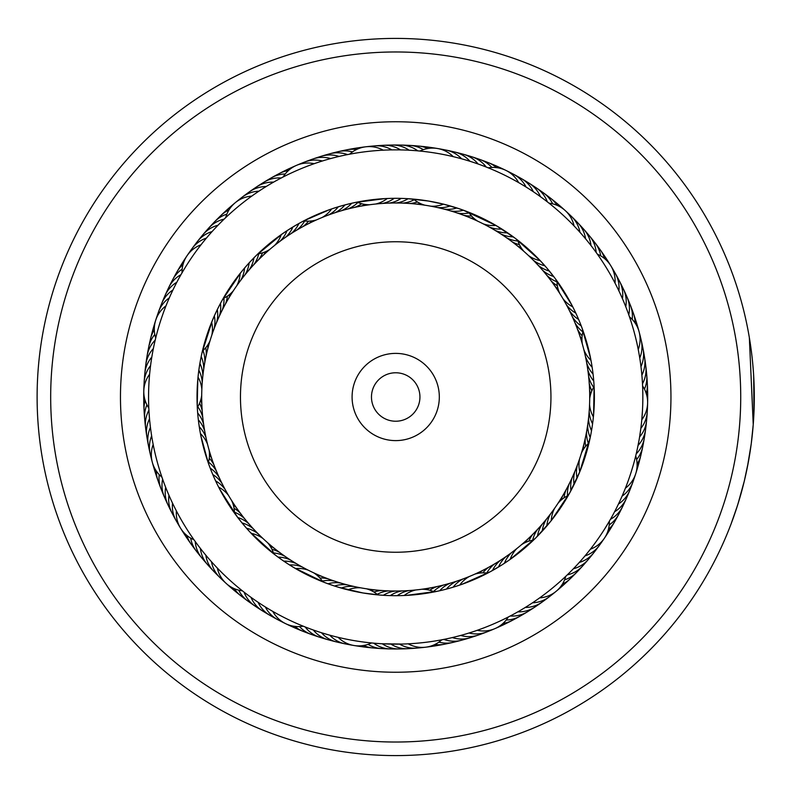 <?xml version="1.0" encoding="UTF-8"?>
<svg xmlns="http://www.w3.org/2000/svg" width="794" height="794" viewBox="0 0 794 794"><rect width="100%" height="100%" fill="white"/><g stroke="black" fill="none" stroke-linecap="round" stroke-linejoin="round"><path stroke-width="1.19" d="M201.696 397A194.014 194.014 0 0 1 395.71 202.986A194.014 194.014 0 0 1 589.714 397A194.014 194.014 0 0 1 395.71 591.014A194.014 194.014 0 0 1 201.696 397A194.014 194.014 0 0 1 395.71 202.986A194.014 194.014 0 0 1 589.714 397M352.089 397A43.61 43.61 0 0 0 395.71 440.61A43.61 43.61 0 0 0 439.32 397A43.61 43.61 0 0 0 395.71 353.39A43.61 43.61 0 0 0 352.089 397M371.473 397A24.227 24.227 0 0 0 395.71 421.227A24.227 24.227 0 0 0 419.937 397A24.227 24.227 0 0 0 395.71 372.773A24.227 24.227 0 0 0 371.473 397M431.589 53.843A345.023 345.023 0 0 0 52.553 361.121A345.023 345.023 0 0 0 359.821 740.157A345.023 345.023 0 0 0 738.857 432.879A345.023 345.023 0 0 0 431.589 53.843M358.412 753.645A358.59 358.59 0 0 1 39.055 359.702A358.59 358.59 0 0 1 432.998 40.355A358.59 358.59 0 0 1 752.355 434.298A358.59 358.59 0 0 1 358.412 753.645M424.333 123.249A275.25 275.25 0 0 1 669.461 425.624A275.25 275.25 0 0 1 367.076 670.751A275.25 275.25 0 0 1 121.958 368.376A275.25 275.25 0 0 1 424.333 123.249M369.498 647.616A251.986 251.986 0 0 0 646.326 423.202A251.986 251.986 0 0 0 421.912 146.384A251.986 251.986 0 0 0 145.084 370.798A251.986 251.986 0 0 0 369.498 647.616M748.176 462.971L744.315 481.025L737.854 504.339M749.347 337.629L753.238 424.552L751.233 443.836L747.333 467.358M743.68 483.606L739.671 498.364M739.601 498.602L739.006 500.617M737.398 505.778L731.046 524.03M736.078 509.847L739.76 498.086M740.653 494.98L744.097 481.928M744.236 481.353L748.484 461.334M753.923 413.356L753.705 376.316M753.446 372.287L752.702 363.235M752.464 360.794L752.107 357.439M752.047 356.824L752.196 358.203M753.923 380.465L754.121 385.805M754.171 387.293L754.28 393.02M754.29 393.953L754.3 397.437M754.29 398.955L754.211 405.198M752.454 360.675L753.169 368.485M753.03 427.103L752.841 429.316M735.552 511.435L731.234 523.544M536.218 193.696L533.33 191.731A29.07 29.07 161.2 0 0 517.4 176.685M463.428 210.221A29.07 29.07 0 0 1 450.575 210.916A29.07 29.07 -49.5 0 0 463.428 210.221L495.903 225.436L515.286 238.339L540.168 260.601L546.897 268.104L555.135 278.436L571.799 305.005M524.189 185.885L526.075 187.047A29.07 29.07 -20.8 0 0 509.619 172.566M516.735 181.518L518.651 182.61A29.07 29.07 0 0 0 505.818 170.343M487.695 167.623L490.136 168.616M582.31 343.911A29.07 29.07 0 0 1 583.124 331.068L581.218 325.877A29.07 29.07 15.9 0 1 572.276 316.617A29.07 29.07 0 0 0 581.218 325.877M621.563 296.668L622.466 298.723A29.07 29.07 -166.1 0 0 617.186 277.453M579.809 322.304L578.618 319.436A29.07 29.07 13.9 0 1 569.358 310.494M620.352 293.988L618.893 290.852A29.07 29.07 11.9 0 0 615.33 273.464M577.089 315.913L575.799 313.084A29.07 29.07 -168.1 0 1 566.231 304.479M614 281.136L615.042 283.111A29.07 29.07 0 0 0 597.435 254.229M597.088 253.743L598.607 255.896M574.141 309.62L572.752 306.841A29.07 29.07 0 0 1 562.896 298.574M553.656 276.481A29.07 29.07 0 0 1 542.471 270.119A29.07 29.07 -16.8 0 0 553.656 276.481L555.135 278.436M635.23 457.88L636.212 453.86A29.07 29.07 50.7 0 0 644.708 433.663M579.58 458.882A29.07 29.07 0 0 0 579.789 471.745L590.22 437.464A29.07 29.07 48.7 0 1 587.709 424.84A29.07 29.07 0 0 0 590.22 437.464M647.179 407.391A29.07 29.07 44.7 0 1 640.847 428.363L639.597 436.918A29.07 29.07 -133.3 0 0 646.663 416.175M590.974 433.673L591.52 430.636A29.07 29.07 46.7 0 1 588.562 418.11M592.135 426.825L592.572 423.768A29.07 29.07 -135.3 0 1 589.188 411.352M642.475 410.478L641.79 419.778A29.07 29.07 0 0 0 642.594 385.963L642.703 388.633M593.058 419.937L593.386 416.87A29.07 29.07 0 0 1 589.565 404.583M589.704 398.648A29.07 29.07 0 0 1 594.111 386.559L593.584 414.786M577.01 564.951L579.302 562.44A29.07 29.07 -100.6 0 0 596.463 548.803M579.789 471.745L569.804 492.727L551.264 520.596L535.791 537.885L510.155 559.403L501.838 564.961L490.434 571.64L461.78 584.374M586.448 554.152L584.97 555.919A29.07 29.07 77.4 0 0 599.321 545.458M591.828 547.384L590.418 549.2A29.07 29.07 0 0 0 609.375 521.192M609.713 520.616L604.581 529.092M421.693 589.257A29.07 29.07 0 0 1 434.288 591.897L439.707 590.746A29.07 29.07 114.1 0 1 450.138 583.213A29.07 29.07 0 0 0 439.707 590.746M457.453 636.302L460.719 635.438A29.07 29.07 -67.9 0 0 482.514 633.245M443.518 589.843L446.446 589.088A29.07 29.07 112.1 0 1 456.619 581.198M471.229 632.312L469.006 633.016A29.07 29.07 110.1 0 0 486.732 631.964M450.228 588.056L453.136 587.203A29.07 29.07 -69.9 0 1 463.021 578.955M479.417 629.533L477.214 630.307A29.07 29.07 0 0 0 508.309 616.998L512.279 614.923M508.934 616.68L506.582 617.871M456.878 586.032L459.746 585.079A29.07 29.07 0 0 1 469.343 576.494M474.792 574.151A29.07 29.07 0 0 1 487.625 573.139L490.434 571.64M285.632 623.667A29.07 29.07 0 0 0 303.199 626.178L305.184 626.962A29.07 29.07 148.9 0 0 323.982 638.247M311.685 629.414L313.293 629.989A29.07 29.07 0 0 0 332.458 640.609A29.07 29.07 -33.1 0 1 313.293 629.989M326.562 634.267L327.217 634.456M338.8 587.361L334.681 586.081M366.461 588.791A29.07 29.07 0 0 1 377.805 594.875L383.353 595.292A29.07 29.07 114.1 0 1 395.481 591.004A29.07 29.07 0 0 0 383.353 595.292M394.866 648.688A29.07 29.07 116.1 0 1 378.47 646.068A29.07 29.07 -63.9 0 1 373.666 643.15L369.686 642.763M336.507 636.947L338.145 637.344A29.07 29.07 0 0 0 353.906 645.492M346.283 589.436L347.901 589.843A29.07 29.07 0 0 1 360.615 587.808M204.753 553.884L205.825 555.185A29.07 29.07 -2.4 0 0 216.871 574.102M210.35 560.465L211.472 561.725A29.07 29.07 175.6 0 0 219.789 577.407M216.176 566.847L217.338 568.067A29.07 29.07 0 0 0 242.369 590.815M243.937 592.046L240.9 589.644M197.547 411.352L197.666 412.979A29.07 29.07 -147.7 0 1 203.641 424.383A29.07 29.07 0 0 0 197.666 412.979M150.761 429.822L150.443 427.41A29.07 29.07 30.3 0 0 149.51 449.305M198.163 418.269L198.351 419.887A29.07 29.07 -149.7 0 1 204.713 431.082M152.051 438.367L151.654 435.966A29.07 29.07 -151.7 0 0 151.495 457.88M199.036 425.157L199.274 426.775A29.07 29.07 28.3 0 1 206.023 437.732M152.855 442.853L153.173 444.481A29.07 29.07 0 0 0 161.926 477.154L163.445 481.462M162.591 479.06L161.331 475.398M200.138 432.015L200.435 433.623A29.07 29.07 0 0 1 207.562 444.342M209.1 450.069A29.07 29.07 0 0 1 208.276 462.922L200.852 435.807M177.568 280.828L176.814 282.267A29.07 29.07 0 0 0 163.574 299.725A29.07 29.07 65 0 1 176.814 282.267M173.638 288.54L172.933 289.989A29.07 29.07 63 0 0 160.319 307.903M169.985 296.37L169.33 297.839A29.07 29.07 -119 0 0 157.341 316.181M166.601 304.32L166.006 305.819A29.07 29.07 0 0 0 155.703 338.036L155.197 340.15A29.07 29.07 34.3 0 0 151.624 344.497A29.07 29.07 -145.7 0 0 146.701 360.357M267.518 185.707L266.159 186.54A29.07 29.07 95.8 0 0 245.852 194.788M260.204 190.322L258.874 191.195A29.07 29.07 -86.2 0 0 238.875 200.148M253.058 195.185L251.767 196.108A29.07 29.07 0 0 0 235.282 202.678M224.176 219.084L226.985 216.415M421.624 151.227L417.763 150.85A29.07 29.07 -47.5 0 0 396.563 145.312M430.785 206.192A29.07 29.07 0 0 0 443.499 204.157L428.413 201.031A198.679 198.679 0 0 0 199.741 364.287A198.679 198.679 0 0 0 362.997 592.969A198.679 198.679 0 0 0 591.679 429.713A198.679 198.679 0 0 0 428.413 201.031L408.076 198.708A29.07 29.07 -49.5 0 1 395.938 202.996A29.07 29.07 0 0 0 408.076 198.708M403.689 149.987L400.504 149.907A29.07 29.07 128.5 0 0 378.966 145.868M397.069 198.321L401.139 198.391A29.07 29.07 -51.5 0 1 389.159 203.105M389.348 149.947L391.869 149.887A29.07 29.07 -53.5 0 0 370.203 146.612M584.156 237.118L585.575 238.805A29.07 29.07 -18.8 0 0 584.245 233.347A29.07 29.07 161.2 0 0 577.814 222.836M578.459 230.627L579.938 232.265A29.07 29.07 159.2 0 0 578.409 226.856A29.07 29.07 -20.8 0 0 568.226 213.745M548.585 202.817L550.649 204.455M572.524 224.335L574.062 225.923A29.07 29.07 0 0 0 565.199 210.539M642.366 381.547L642.554 384.911M639.388 355.811L639.756 358.015A29.07 29.07 -168.1 0 0 641.393 352.645A29.07 29.07 11.9 0 0 639.914 336.1M629.285 316.26L630.138 318.761M637.8 347.315L638.237 349.509A29.07 29.07 0 0 0 639.101 331.773M582.071 328.15L590.587 358.332M570.946 490.613A29.07 29.07 0 0 1 572.087 477.799A29.07 29.07 48.7 0 0 570.946 490.613L568.266 495.476A29.07 29.07 0 0 0 558.023 503.277M615.648 509.708L614.606 511.723A29.07 29.07 48.7 0 0 619.141 508.398A29.07 29.07 0 0 0 626.377 498.434A29.07 29.07 -131.3 0 1 619.141 508.398M619.221 502.443L618.486 504.001A29.07 29.07 46.7 0 0 622.893 500.518A29.07 29.07 -133.3 0 0 631.101 486.087M622.774 494.573L622.089 496.141A29.07 29.07 -135.3 0 0 626.377 492.518A29.07 29.07 44.7 0 0 634.069 477.799M633.334 464.897L631.121 472.212M626.039 486.573L625.414 488.171A29.07 29.07 0 0 0 635.716 455.945M519.822 610.705L517.837 611.856A29.07 29.07 81.4 0 0 523.444 611.509A29.07 29.07 0 0 0 534.918 607.043A29.07 29.07 -98.6 0 1 523.444 611.509M566.221 575.888L564.306 577.695M541.528 596.542L539.662 597.882A29.07 29.07 0 0 0 556.147 591.312M401.893 644.063L382.281 643.775A29.07 29.07 114.1 0 0 387.194 646.514A29.07 29.07 0 0 0 399.263 648.956A29.07 29.07 -65.9 0 1 387.194 646.514M442.476 639.676L439.876 640.163M410.528 643.696L408.195 643.825A29.07 29.07 0 0 0 441.782 639.805L446.178 638.932M437.405 591.252L406.329 595.401M278.108 557.14A29.07 29.07 0 0 1 290.634 560.088A29.07 29.07 146.9 0 0 278.108 557.14L273.672 553.785A29.07 29.07 0 0 0 267.419 542.54M249.614 596.334L251.003 597.346A29.07 29.07 146.9 0 0 253.643 602.299A29.07 29.07 0 0 0 262.477 610.884A29.07 29.07 -33.1 0 1 253.643 602.299M296.4 563.661A29.07 29.07 144.9 0 0 283.776 561.15L276.759 556.137M256.67 601.316L258.09 602.279A29.07 29.07 144.9 0 0 260.908 607.142A29.07 29.07 -35.1 0 0 274.029 617.325M302.286 567.035A29.07 29.07 -37.1 0 0 289.582 564.961L282.396 560.207M263.896 606.06L265.355 606.963A29.07 29.07 -37.1 0 0 268.332 611.727A29.07 29.07 142.9 0 0 281.801 621.444M308.29 570.201A29.07 29.07 0 0 0 295.517 568.573L288.172 564.068M305.025 626.903L301.432 625.454M271.29 610.536L272.779 611.4A29.07 29.07 0 0 0 285.612 623.657M324.557 582.508L294.078 567.72M165.043 485.739L165.658 487.308A29.07 29.07 179.6 0 0 165.202 492.905A29.07 29.07 0 0 0 167.991 504.905A29.07 29.07 -0.4 0 1 165.202 492.905M168.288 493.749L168.953 495.297A29.07 29.07 177.6 0 0 168.695 500.905A29.07 29.07 -2.4 0 0 174.233 516.566M171.812 501.639L172.526 503.158A29.07 29.07 -4.4 0 0 172.467 508.775A29.07 29.07 175.6 0 0 178.541 524.229M195.145 541.399L192.902 538.243M177.489 513.023L176.377 510.899A29.07 29.07 0 0 0 193.984 539.781L196.644 543.463M237.743 517.509A29.07 29.07 0 0 1 248.929 523.871A29.07 29.07 179.6 0 0 237.743 517.509L219.67 489.124M199.066 368.624L200.416 360.466M148.915 410.071L148.776 407.173M197.21 405.545L197.815 379.353M253.931 257.802A29.07 29.07 0 0 1 249.227 269.781A29.07 29.07 -115 0 0 253.931 257.802L257.881 253.891A29.07 29.07 0 0 0 269.91 249.306M219.124 224.087L217.993 225.258A29.07 29.07 -115 0 0 212.713 227.163A29.07 29.07 0 0 0 202.956 234.687A29.07 29.07 65 0 1 212.713 227.163M244.87 274.982A29.07 29.07 -117 0 0 249.157 262.844L255.063 256.67M213.189 230.369L212.097 231.57A29.07 29.07 -117 0 0 206.887 233.664A29.07 29.07 63 0 0 194.947 245.207M240.701 280.332A29.07 29.07 61 0 0 244.552 268.054L250.239 261.673M207.472 236.85L206.43 238.091A29.07 29.07 61 0 0 201.289 240.364A29.07 29.07 -119 0 0 189.756 252.313M236.711 285.82A29.07 29.07 0 0 0 240.135 273.414L245.594 266.844M181.002 274.605L182.948 271.26M201.994 243.53L200.991 244.81A29.07 29.07 0 0 0 187.027 255.767M222.181 300.241L241.138 272.173M340.606 156.081L339.058 156.438A29.07 29.07 -82.2 0 0 333.579 155.187A29.07 29.07 0 0 0 321.312 156.249A29.07 29.07 97.8 0 1 333.579 155.187M346.482 204.515L353.241 202.907M332.22 158.155L330.681 158.572A29.07 29.07 -84.2 0 0 325.163 157.51A29.07 29.07 95.8 0 0 308.876 160.765M339.782 206.351L347.762 204.187M323.912 160.517L322.384 160.983A29.07 29.07 93.8 0 0 316.836 160.12A29.07 29.07 -86.2 0 0 300.678 163.941M333.152 208.425L340.239 206.222M281.235 177.975L284.679 176.208M315.684 163.177L314.176 163.693A29.07 29.07 0 0 0 283.091 177.012M316.608 219.849A29.07 29.07 0 0 1 303.774 220.871L329.5 209.676M484.37 166.313L487.367 167.484M476.251 163.356L478.107 164.001A29.07 29.07 -49.5 0 0 474.177 159.991A29.07 29.07 0 0 0 463.279 154.244A29.07 29.07 130.5 0 1 474.177 159.991M444.035 209.11A29.07 29.07 -51.5 0 0 456.858 207.968L465.75 211.075M443.499 204.157L459.587 208.872M384.782 150.106L383.224 150.175A29.07 29.07 0 0 0 349.638 154.195M347.564 154.592L351.365 153.867M390.122 198.401L387.244 198.5A29.07 29.07 0 0 1 375.622 204.038M369.726 204.733A29.07 29.07 0 0 1 357.131 202.103L351.692 203.254A29.07 29.07 -82.2 0 1 341.261 210.787A29.07 29.07 0 0 0 351.692 203.254M347.365 584.89A29.07 29.07 144.9 0 0 334.542 586.032L326.403 583.203M253.455 528.923A29.07 29.07 177.6 0 0 242.051 522.958L236.751 516.189M263.022 538.54A29.07 29.07 0 0 0 251.232 533.389L245.465 527.008M216.613 322.414A29.07 29.07 -117 0 0 217.298 309.561L221.228 301.968M211.829 335.108A29.07 29.07 0 0 0 211.631 322.235L215.015 314.394M285.364 237.426A29.07 29.07 -84.2 0 0 292.897 226.985L300.281 222.737M274.486 245.525A29.07 29.07 0 0 0 281.265 234.587L288.341 229.833M212.157 473.045L212.802 474.574A29.07 29.07 177.6 0 1 222.052 483.516M217.923 485.69L218.668 487.169A29.07 29.07 0 0 1 228.523 495.436M200.177 361.766L199.89 363.374A29.07 29.07 -149.7 0 1 202.847 375.899M198.192 375.512L198.024 377.14A29.07 29.07 0 0 1 201.845 389.427M201.706 395.362A29.07 29.07 0 0 1 197.299 407.461L197.408 409.376M355.166 202.5L384.951 198.609M199.254 367.314L199.135 368.158M201.527 354.948L201.19 356.546A29.07 29.07 -147.7 0 1 203.701 369.17A29.07 29.07 0 0 0 201.19 356.546M214.926 479.417L215.621 480.926A29.07 29.07 -4.4 0 1 225.188 489.541M209.606 466.584L210.202 468.132A29.07 29.07 179.6 0 1 219.134 477.393A29.07 29.07 0 0 0 210.202 468.132M256.462 255.281L282.555 233.684M279.855 241.376A29.07 29.07 93.8 0 0 287.021 230.687L294.246 226.181M201.954 353.032L212.236 320.766M214.112 328.716A29.07 29.07 61 0 0 214.35 315.853L218.013 308.122M220.464 303.377A29.07 29.07 0 0 1 219.323 316.191A29.07 29.07 -115 0 0 220.464 303.377L223.144 298.534A29.07 29.07 0 0 0 233.386 290.733M275.181 554.946L250.11 532.179M258.159 533.816A29.07 29.07 -4.4 0 0 246.557 528.248L241.019 521.678M327.972 583.779A29.07 29.07 0 0 1 340.825 583.084A29.07 29.07 146.9 0 0 327.972 583.779L322.801 581.823A29.07 29.07 0 0 0 313.62 572.792M379.701 595.034L362.997 592.969L338.304 587.213M538.63 195.384L543.245 198.728M639.021 440.303L637.364 448.779M568.941 573.258L565.745 576.345A29.07 29.07 0 0 1 556.167 591.292M574.995 567.095L571.025 571.184M593.118 248.314L590.994 245.545A29.07 29.07 -16.8 0 0 589.853 240.036A29.07 29.07 0 0 0 583.798 229.317A29.07 29.07 163.2 0 1 589.853 240.036M642.157 378.619L641.88 375.165A29.07 29.07 15.9 0 0 643.894 369.925A29.07 29.07 0 0 0 644.599 357.628M641.363 370.014L640.966 366.57A29.07 29.07 13.9 0 0 642.793 361.26A29.07 29.07 -166.1 0 0 641.899 344.675M522.363 609.216L525.271 607.45A29.07 29.07 79.4 0 0 530.858 606.914A29.07 29.07 -100.6 0 0 545.567 599.212M529.707 604.661L532.546 602.795A29.07 29.07 -102.6 0 0 538.114 602.06A29.07 29.07 77.4 0 0 552.545 593.843M387.551 644.003L390.926 644.093A29.07 29.07 112.1 0 0 395.918 646.663A29.07 29.07 -67.9 0 0 412.463 648.132M396.196 644.142L399.561 644.113A29.07 29.07 -69.9 0 0 404.642 646.505A29.07 29.07 110.1 0 0 421.227 647.388M355.017 640.768A247.142 247.142 0 0 0 639.468 437.692A247.142 247.142 0 0 0 436.392 153.232A247.142 247.142 0 0 0 151.942 356.308A247.142 247.142 0 0 0 355.017 640.768M464.689 159.683L461.622 158.81A29.07 29.07 126.5 0 0 457.423 155.088A29.07 29.07 -53.5 0 0 441.762 149.56M456.342 157.42L453.255 156.656A29.07 29.07 0 0 0 437.484 148.508M149.937 370.977L149.619 374.242A29.07 29.07 0 0 0 143.793 391.005M150.999 362.401L150.562 365.647A29.07 29.07 28.3 0 0 147.476 370.341A29.07 29.07 -151.7 0 0 144.23 386.628M152.359 353.866L151.813 357.102A29.07 29.07 -149.7 0 0 148.557 361.677A29.07 29.07 30.3 0 0 144.746 377.845M154.016 345.39L153.351 348.596A29.07 29.07 -147.7 0 0 149.937 353.062A29.07 29.07 0 0 0 145.808 364.654A29.07 29.07 32.3 0 1 149.937 353.062M274.982 181.36L276.401 180.566M154.85 341.618L156.14 336.289M149.391 417.168L149.262 415.56M149.064 412.622L148.875 409.257M199.383 547.116L198.401 545.825M513.321 236.87A29.07 29.07 0 0 1 500.796 233.912A29.07 29.07 -16.8 0 0 513.321 236.87L517.728 240.205A29.07 29.07 0 0 0 523.99 251.46M537.469 536.208A29.07 29.07 0 0 1 542.173 524.229A29.07 29.07 81.4 0 0 537.469 536.208L533.538 540.099A29.07 29.07 0 0 0 521.509 544.694M593.922 383.433L593.743 381.011A29.07 29.07 15.9 0 1 587.768 369.607A29.07 29.07 0 0 0 593.743 381.011M592.582 370.282L592.145 367.215A29.07 29.07 -168.1 0 1 585.386 356.258M394.211 595.679L397.238 595.679A29.07 29.07 -69.9 0 1 409.039 590.547M401.149 595.609L404.186 595.5A29.07 29.07 0 0 1 415.798 589.962M387.264 595.5L390.291 595.609A29.07 29.07 112.1 0 1 402.27 590.895M591.53 363.414L590.974 360.357A29.07 29.07 0 0 1 583.848 349.648M593.396 377.18L593.058 374.093A29.07 29.07 13.9 0 1 586.697 362.908M629.483 316.836A29.07 29.07 0 0 1 639.101 331.753M556.971 280.947A29.07 29.07 0 0 0 559.8 293.502M612.879 269.781A29.07 29.07 11.9 0 1 615.32 273.444M621.236 285.264A29.07 29.07 -164.1 0 1 625.761 306.712A29.07 29.07 0 0 0 621.236 285.264M574.985 322.84A29.07 29.07 -162 0 0 582.895 331.902M625.007 293.224A29.07 29.07 18 0 1 627.052 297.125M627.052 297.135A29.07 29.07 18 0 1 628.779 314.811M577.466 329.153A29.07 29.07 -160 0 0 582.151 335.793M628.491 301.303A29.07 29.07 20 0 1 632.193 319.367M579.729 335.544A29.07 29.07 22 0 0 581.942 339.445A29.07 29.07 0 0 1 579.729 335.544M631.696 309.501A29.07 29.07 -158 0 1 635.111 323.019A29.07 29.07 0 0 0 631.696 309.501M581.764 342.025A29.07 29.07 24 0 0 582.171 342.929M634.614 317.798A29.07 29.07 -156 0 1 637.334 326.93M644.589 357.598A29.07 29.07 0 0 0 643.577 353.32A29.07 29.07 -164.1 0 1 643.894 369.925M642.495 383.78A29.07 29.07 -162 0 0 644.688 378.609A29.07 29.07 18 0 0 644.946 362.014M588.612 376.336A29.07 29.07 -162 0 0 593.664 387.274M644.47 389.129A29.07 29.07 -160 0 0 645.185 387.333A29.07 29.07 20 0 0 646.018 370.748M589.217 383.095A29.07 29.07 -160 0 0 591.848 390.797M589.585 389.874A29.07 29.07 22 0 0 590.617 394.251A29.07 29.07 0 0 1 589.585 389.874M646.782 379.512A29.07 29.07 -158 0 1 646.247 393.457A29.07 29.07 0 0 0 646.782 379.512M589.714 396.653A29.07 29.07 24 0 0 589.853 397.655M647.249 388.306A29.07 29.07 -156 0 1 647.289 397.844M554.688 508.19A29.07 29.07 0 0 0 551.264 520.596M371.503 642.951A29.07 29.07 0 0 1 353.935 645.502M202.391 351.127A29.07 29.07 0 0 0 210.023 340.755M225.685 217.645A29.07 29.07 0 0 1 235.262 202.698M468.629 212.187A29.07 29.07 0 0 0 477.799 221.218M483.139 223.809A29.07 29.07 0 0 0 495.903 225.436M488.231 167.832A29.07 29.07 0 0 1 505.798 170.333M589.019 442.863A29.07 29.07 0 0 0 581.387 453.225M516.934 548.465A29.07 29.07 0 0 0 510.155 559.403M234.448 513.063A29.07 29.07 0 0 0 231.62 500.508M148.815 408.056A29.07 29.07 0 0 1 143.793 391.035M182.034 272.818A29.07 29.07 0 0 1 187.007 255.787M322.056 217.516A29.07 29.07 0 0 0 331.654 208.931M413.595 199.125A29.07 29.07 0 0 0 424.939 205.209M419.897 151.049A29.07 29.07 0 0 1 437.464 148.498M528.377 255.45A29.07 29.07 0 0 0 540.168 260.601M549.031 203.175A29.07 29.07 0 0 1 565.189 210.529M550.708 513.678A29.07 29.07 -102.6 0 0 546.848 525.956M601.644 541.697A29.07 29.07 77.4 0 1 599.331 545.438M490.722 630.069A29.07 29.07 110.1 0 1 486.752 631.964M353.965 586.468A29.07 29.07 -37.1 0 0 341.192 588.056M349.638 644.44A29.07 29.07 142.9 0 1 329.768 635.18M223.174 580.245A29.07 29.07 175.6 0 1 219.799 577.427M382.38 203.453A29.07 29.07 126.5 0 0 394.191 198.321M489.134 226.975A29.07 29.07 159.2 0 0 501.838 229.039M546.53 519.028A29.07 29.07 79.4 0 0 542.252 531.166M341.013 642.674A29.07 29.07 -35.1 0 1 321.491 632.729M495.029 230.339A29.07 29.07 -18.8 0 0 507.644 232.86M645.84 424.939A29.07 29.07 -131.3 0 1 638.058 445.424A29.07 29.07 0 0 0 645.84 424.939M591.024 555.731A29.07 29.07 -98.6 0 1 573.407 568.752A29.07 29.07 0 0 0 591.024 555.731M474.207 636.133A29.07 29.07 -65.9 0 1 452.342 637.562A29.07 29.07 0 0 0 474.207 636.133M210.787 567.74A29.07 29.07 -0.4 0 1 200.406 548.446A29.07 29.07 0 0 0 210.787 567.74M147.833 440.67A29.07 29.07 32.3 0 1 149.53 418.815A29.07 29.07 0 0 0 147.833 440.67M291.011 233.664A29.07 29.07 -82.2 0 0 298.901 223.501A29.07 29.07 0 0 1 291.011 233.664M253.018 189.667A29.07 29.07 97.8 0 1 273.593 182.134A29.07 29.07 0 0 0 253.018 189.667M387.76 145.441A29.07 29.07 130.5 0 1 409.138 150.225A29.07 29.07 0 0 0 387.76 145.441M525.023 181.072A29.07 29.07 163.2 0 1 540.426 196.664A29.07 29.07 0 0 0 525.023 181.072M586.617 431.539A29.07 29.07 -129.3 0 0 588.374 443.439M537.637 529.27A29.07 29.07 -96.6 0 0 532.685 540.228M585.357 562.47A29.07 29.07 83.4 0 1 567.293 574.866M443.598 585.009A29.07 29.07 -63.9 0 0 433.504 591.55M465.8 638.733A29.07 29.07 116.1 0 1 461.642 640.202M461.632 640.212A29.07 29.07 116.1 0 1 443.896 639.398M334.353 581.049A29.07 29.07 -31.1 0 0 322.324 581.099M244.582 518.661A29.07 29.07 1.6 0 0 234.438 512.199M204.931 561.179A29.07 29.07 -178.4 0 1 195.235 541.528M202.798 417.644A29.07 29.07 34.3 0 0 197.756 406.727M146.463 431.976A29.07 29.07 -145.7 0 1 145.59 427.648M145.59 427.638A29.07 29.07 -145.7 0 1 148.925 410.2M222.26 310.077A29.07 29.07 67 0 0 223.918 298.167M167.117 291.666A29.07 29.07 -113 0 1 180.963 274.684M296.787 230.101A29.07 29.07 99.8 0 0 304.628 220.98M260.353 184.803A29.07 29.07 -80.2 0 1 263.926 182.223M263.936 182.213A29.07 29.07 -80.2 0 1 281.185 177.995M402.717 203.115A29.07 29.07 132.5 0 0 414.25 199.681M506.433 237.684A29.07 29.07 165.2 0 0 517.986 241.029M532.496 185.727A29.07 29.07 -14.8 0 1 536.327 187.9M536.337 187.91A29.07 29.07 -14.8 0 1 547.344 201.845M585.297 438.189A29.07 29.07 -127.3 0 0 585.644 446.307M643.279 442.347A29.07 29.07 52.7 0 1 636.619 459.537M532.923 534.154A29.07 29.07 -94.6 0 0 528.834 541.171M579.461 568.99A29.07 29.07 85.4 0 1 564.564 579.858M436.998 586.567A29.07 29.07 -61.9 0 0 429.762 590.26M457.304 641.036A29.07 29.07 118.1 0 1 453.106 642.366M453.086 642.366A29.07 29.07 118.1 0 1 438.893 642.128M327.952 578.796A29.07 29.07 -29.1 0 0 319.873 577.992M315.585 635.597A29.07 29.07 150.9 0 1 311.337 634.446M311.317 634.436A29.07 29.07 150.9 0 1 299.517 626.565M240.423 513.301A29.07 29.07 3.6 0 0 234.051 508.259M199.314 554.401A29.07 29.07 -176.4 0 1 190.679 538.114M202.192 410.895A29.07 29.07 36.3 0 0 199.562 403.203M145.391 423.242A29.07 29.07 -143.7 0 1 146.93 404.871M225.407 304.062A29.07 29.07 69 0 0 227.352 296.172M170.938 283.746A29.07 29.07 -111 0 1 182.173 269.116M302.683 226.747A29.07 29.07 101.8 0 0 308.588 221.159M267.856 180.208A29.07 29.07 -78.2 0 1 271.508 177.747M271.528 177.737A29.07 29.07 -78.2 0 1 285.205 173.975M409.496 203.482A29.07 29.07 134.5 0 0 417.485 201.974M405.357 145.5A29.07 29.07 -45.5 0 1 409.764 145.411M409.783 145.411A29.07 29.07 -45.5 0 1 423.321 149.639M511.931 241.654A29.07 29.07 167.2 0 0 519.465 244.711M539.801 190.639A29.07 29.07 -12.8 0 1 552.674 203.84M583.739 444.789A29.07 29.07 54.7 0 0 583.491 449.265A29.07 29.07 0 0 1 583.739 444.789M641.542 450.972A29.07 29.07 -125.3 0 1 637.106 464.192A29.07 29.07 0 0 0 641.542 450.972M528.05 538.858A29.07 29.07 87.4 0 0 525.42 542.501A29.07 29.07 0 0 1 528.05 538.858M573.337 575.313A29.07 29.07 -92.6 0 1 562.46 584.037A29.07 29.07 0 0 0 573.337 575.313M430.338 587.888A29.07 29.07 120.1 0 0 426.17 589.535A29.07 29.07 0 0 1 430.338 587.888M448.729 643.041A29.07 29.07 -59.9 0 1 434.864 644.5A29.07 29.07 0 0 0 448.729 643.041M321.639 576.315A29.07 29.07 152.9 0 0 317.243 575.442A29.07 29.07 0 0 1 321.639 576.315M307.298 632.649A29.07 29.07 -27.1 0 1 294.842 626.377A29.07 29.07 0 0 0 307.298 632.649M236.453 507.803A29.07 29.07 -174.4 0 0 233.228 504.686A29.07 29.07 0 0 1 236.453 507.803M193.925 547.443A29.07 29.07 5.6 0 1 186.848 535.434A29.07 29.07 0 0 0 193.925 547.443M201.825 404.116A29.07 29.07 -141.7 0 0 200.803 399.749A29.07 29.07 0 0 1 201.825 404.116M144.627 414.468A29.07 29.07 38.3 0 1 145.153 400.543A29.07 29.07 0 0 0 144.627 414.468M228.761 298.167A29.07 29.07 -108.9 0 0 230.25 293.939A29.07 29.07 0 0 1 228.761 298.167M175.037 275.955A29.07 29.07 71.1 0 1 183.017 264.521A29.07 29.07 0 0 0 175.037 275.955M308.687 223.6A29.07 29.07 -76.2 0 0 312.231 220.851A29.07 29.07 0 0 1 308.687 223.6M275.508 175.861A29.07 29.07 103.8 0 1 288.401 170.561A29.07 29.07 0 0 0 275.508 175.861M416.255 204.078A29.07 29.07 -43.5 0 0 420.721 203.681A29.07 29.07 0 0 1 416.255 204.078M414.15 145.987A29.07 29.07 136.5 0 1 427.857 148.498A29.07 29.07 0 0 0 414.15 145.987M517.291 245.812A29.07 29.07 -10.8 0 0 521.261 247.897A29.07 29.07 0 0 1 517.291 245.812M546.927 195.8A29.07 29.07 169.2 0 1 557.11 205.328A29.07 29.07 0 0 0 546.927 195.8M581.952 451.339A29.07 29.07 56.7 0 0 581.804 452.322M639.498 459.537A29.07 29.07 -123.3 0 1 636.857 468.688M523.008 543.404A29.07 29.07 89.4 0 0 522.353 544.148M566.985 581.416A29.07 29.07 -90.6 0 1 559.82 587.689M423.649 588.989A29.07 29.07 122.1 0 0 422.686 589.257M440.094 644.738A29.07 29.07 -57.9 0 1 430.676 646.137M315.417 573.615A29.07 29.07 154.9 0 0 314.464 573.328M299.11 629.414A29.07 29.07 -25.1 0 1 290.425 625.493M232.672 502.175A29.07 29.07 -172.4 0 0 232.027 501.411M188.793 540.297A29.07 29.07 7.6 0 1 183.603 532.308M201.696 397.337A29.07 29.07 -139.7 0 0 201.567 396.345M144.171 405.684A29.07 29.07 40.3 0 1 144.121 396.156M232.314 292.391A29.07 29.07 -106.9 0 0 232.731 291.487M179.404 268.312A29.07 29.07 73.1 0 1 184.516 260.273M314.811 220.663A29.07 29.07 -74.2 0 0 315.645 220.127M283.319 171.802A29.07 29.07 105.8 0 1 291.964 167.802M422.984 204.921A29.07 29.07 -41.5 0 0 423.986 204.921M422.914 146.791A29.07 29.07 138.5 0 1 432.343 148.101M522.502 250.16A29.07 29.07 -8.8 0 0 523.335 250.706M553.865 201.21A29.07 29.07 171.2 0 1 561.09 207.423M577.307 465.274A29.07 29.07 -135.3 0 0 577.059 478.137M511.564 552.614A29.07 29.07 -102.6 0 0 504.408 563.303M202.232 382.658A29.07 29.07 28.3 0 0 198.837 370.242M328.379 215.045A29.07 29.07 93.8 0 0 338.264 206.807M437.434 207.532A29.07 29.07 126.5 0 0 450.208 205.944M533.25 260.174A29.07 29.07 159.2 0 0 544.853 265.742M574.806 471.576A29.07 29.07 46.7 0 0 574.112 484.429M506.056 556.574A29.07 29.07 79.4 0 0 498.523 567.005M334.78 212.802A29.07 29.07 -84.2 0 0 344.953 204.912M469.909 161.261A29.07 29.07 -51.5 0 0 465.84 157.391A29.07 29.07 128.5 0 0 454.744 152.031M450.387 151.326A29.07 29.07 128.5 0 1 454.734 152.031M537.945 265.067A29.07 29.07 -18.8 0 0 549.349 271.032M574.528 219.888A29.07 29.07 161.2 0 1 577.804 222.826M627.846 494.255A29.07 29.07 -131.3 0 1 626.387 498.414A29.07 29.07 0 0 0 627.846 494.255M500.409 560.326A29.07 29.07 81.4 0 0 492.518 570.499A29.07 29.07 0 0 1 500.409 560.326M538.411 604.323A29.07 29.07 -98.6 0 1 534.938 607.033A29.07 29.07 0 0 0 538.411 604.323M403.67 648.559A29.07 29.07 -65.9 0 1 399.283 648.956A29.07 29.07 0 0 0 403.67 648.559M266.397 612.928A29.07 29.07 -33.1 0 1 262.496 610.894A29.07 29.07 0 0 0 266.397 612.928M170.184 508.746A29.07 29.07 -0.4 0 1 168 504.924A29.07 29.07 0 0 0 170.184 508.746M145.57 369.081A29.07 29.07 32.3 0 1 145.798 364.684A29.07 29.07 0 0 0 145.57 369.081M200.376 238.279A29.07 29.07 65 0 1 202.946 234.706A29.07 29.07 0 0 0 200.376 238.279M317.193 157.867A29.07 29.07 97.8 0 1 321.292 156.249A29.07 29.07 0 0 0 317.193 157.867M458.942 153.381A29.07 29.07 130.5 0 1 463.259 154.235A29.07 29.07 0 0 0 458.942 153.381M580.613 226.24A29.07 29.07 163.2 0 1 583.779 229.297A29.07 29.07 0 0 0 580.613 226.24M610.457 519.306A29.07 29.07 -129.3 0 0 615.102 516.14A29.07 29.07 50.7 0 0 624.302 502.314M569.159 483.913A29.07 29.07 -129.3 0 0 567.502 495.843M510.244 615.995A29.07 29.07 -96.6 0 0 515.862 615.846A29.07 29.07 83.4 0 0 531.077 609.187M494.632 563.889A29.07 29.07 -96.6 0 0 486.791 573.03M395.065 591.064A29.07 29.07 -63.9 0 0 394.638 591.004L395.481 591.014M388.276 590.925A29.07 29.07 -61.9 0 0 387.849 590.845L388.693 590.885A29.07 29.07 -63.9 0 0 377.16 594.329M244.086 592.165A29.07 29.07 -31.1 0 0 246.547 597.207A29.07 29.07 148.9 0 0 258.933 608.283M284.996 556.316A29.07 29.07 -31.1 0 0 273.424 552.971M162.641 479.209A29.07 29.07 1.6 0 0 161.986 484.787A29.07 29.07 -178.4 0 0 166.412 500.796M216.434 471.17A29.07 29.07 1.6 0 0 208.504 462.108M204.792 362.471A29.07 29.07 34.3 0 0 203.026 350.561M224.107 219.144A29.07 29.07 67 0 0 218.757 220.871A29.07 29.07 -113 0 0 206.043 231.55M253.762 264.739A29.07 29.07 67 0 0 258.725 253.762M347.504 154.612A29.07 29.07 99.8 0 0 342.075 153.163A29.07 29.07 -80.2 0 0 325.6 155.277M347.802 209.001A29.07 29.07 99.8 0 0 357.905 202.44M486.206 167.028A29.07 29.07 132.5 0 0 482.415 162.879A29.07 29.07 -47.5 0 0 467.418 155.743M457.046 212.941A29.07 29.07 132.5 0 0 469.095 212.891M596.175 252.462A29.07 29.07 165.2 0 0 595.222 246.924A29.07 29.07 -14.8 0 0 586.468 232.811M546.818 275.329A29.07 29.07 165.2 0 0 556.981 281.791M609.236 524.874A29.07 29.07 -127.3 0 0 610.804 523.742A29.07 29.07 52.7 0 0 620.481 510.244M566.013 489.928A29.07 29.07 -127.3 0 0 564.068 497.828M506.205 620.015A29.07 29.07 -94.6 0 0 508.14 619.916A29.07 29.07 85.4 0 0 523.574 613.792M488.737 567.244A29.07 29.07 -94.6 0 0 482.831 572.841M368.088 644.351A29.07 29.07 -61.9 0 0 369.776 645.314A29.07 29.07 118.1 0 0 386.073 648.5M381.924 590.518A29.07 29.07 -61.9 0 0 373.934 592.036M238.746 590.16A29.07 29.07 -29.1 0 0 239.639 591.877A29.07 29.07 150.9 0 0 251.629 603.371M279.488 552.346A29.07 29.07 -29.1 0 0 271.945 549.299M159.227 474.633A29.07 29.07 3.6 0 0 159.058 476.559A29.07 29.07 -176.4 0 0 162.929 492.717M213.953 464.857A29.07 29.07 3.6 0 0 209.249 458.207M154.8 334.463A29.07 29.07 36.3 0 0 153.609 335.991A29.07 29.07 -143.7 0 0 148.131 351.673M206.112 355.821A29.07 29.07 36.3 0 0 205.755 347.693M226.856 214.142A29.07 29.07 69 0 0 225.03 214.797A29.07 29.07 -111 0 0 211.938 225.02M258.477 259.856A29.07 29.07 69 0 0 262.576 252.829M352.516 151.882A29.07 29.07 101.8 0 0 350.63 151.446A29.07 29.07 -78.2 0 0 334.095 152.964M354.402 207.442A29.07 29.07 101.8 0 0 361.657 203.73M491.893 167.445A29.07 29.07 134.5 0 0 490.543 166.055A29.07 29.07 -45.5 0 0 475.805 158.403M463.448 215.204A29.07 29.07 134.5 0 0 471.547 216.008M600.73 255.886A29.07 29.07 167.2 0 0 600.353 253.991A29.07 29.07 -12.8 0 0 592.086 239.58M550.976 280.689A29.07 29.07 167.2 0 0 557.358 285.741M562.658 495.823A29.07 29.07 54.7 0 0 561.159 500.061A29.07 29.07 0 0 1 562.658 495.823M614.496 522.005A29.07 29.07 0 0 0 616.382 518.035A29.07 29.07 -125.3 0 1 608.393 529.479A29.07 29.07 0 0 0 614.487 522.035M482.732 570.4A29.07 29.07 87.4 0 0 479.179 573.149A29.07 29.07 0 0 1 482.732 570.4M515.911 618.129A29.07 29.07 -92.6 0 1 503.009 623.429A29.07 29.07 0 0 0 515.911 618.129M375.175 589.922A29.07 29.07 120.1 0 0 370.689 590.319A29.07 29.07 0 0 1 375.175 589.922M372.882 647.954A29.07 29.07 0 0 0 377.279 648.013A29.07 29.07 -59.9 0 1 363.553 645.502A29.07 29.07 0 0 0 372.852 647.944M274.128 548.188A29.07 29.07 152.9 0 0 270.149 546.103A29.07 29.07 0 0 1 274.128 548.188M240.83 595.778A29.07 29.07 0 0 0 244.502 598.21A29.07 29.07 -27.1 0 1 234.309 588.662A29.07 29.07 0 0 0 240.81 595.758M211.69 458.466A29.07 29.07 -174.4 0 0 209.467 454.555A29.07 29.07 0 0 1 211.69 458.466M159.723 484.519A29.07 29.07 5.6 0 1 156.309 470.981A29.07 29.07 0 0 0 159.723 484.519M207.671 349.221A29.07 29.07 -141.7 0 0 207.919 344.725A29.07 29.07 0 0 1 207.671 349.221M149.868 343.038A29.07 29.07 38.3 0 1 154.314 329.808A29.07 29.07 0 0 0 149.868 343.038M263.35 255.142A29.07 29.07 -108.9 0 0 265.99 251.5A29.07 29.07 0 0 1 263.35 255.142M218.072 218.697A29.07 29.07 71.1 0 1 221 215.412A29.07 29.07 0 0 0 218.072 218.697M221.01 215.402A29.07 29.07 71.1 0 1 228.96 209.973A29.07 29.07 0 0 0 221.02 215.392M361.062 206.112A29.07 29.07 -76.2 0 0 365.24 204.465A29.07 29.07 0 0 1 361.062 206.112M342.661 150.959A29.07 29.07 103.8 0 1 356.546 149.51A29.07 29.07 0 0 0 342.661 150.959M469.76 217.685A29.07 29.07 -43.5 0 0 474.167 218.558A29.07 29.07 0 0 1 469.76 217.685M488.3 162.641A29.07 29.07 0 0 0 484.102 161.341A29.07 29.07 136.5 0 1 496.568 167.623A29.07 29.07 0 0 0 488.33 162.651M554.956 286.187A29.07 29.07 -10.8 0 0 558.182 289.304A29.07 29.07 0 0 1 554.956 286.187M597.475 246.547A29.07 29.07 169.2 0 1 604.562 258.566A29.07 29.07 0 0 0 597.475 246.547M559.105 501.6A29.07 29.07 56.7 0 0 558.678 502.513M612.015 525.678A29.07 29.07 -123.3 0 1 606.894 533.727M476.618 573.328A29.07 29.07 89.4 0 0 475.765 573.873M508.11 622.198A29.07 29.07 -90.6 0 1 499.446 626.198M368.436 589.079A29.07 29.07 122.1 0 0 367.433 589.079M368.515 647.219A29.07 29.07 -57.9 0 1 359.067 645.899M268.918 543.85A29.07 29.07 154.9 0 0 268.074 543.294M237.555 592.8A29.07 29.07 -25.1 0 1 230.32 586.577M209.656 451.994A29.07 29.07 -172.4 0 0 209.239 451.071M156.805 476.211A29.07 29.07 7.6 0 1 155.177 472.122M155.177 472.102A29.07 29.07 7.6 0 1 154.086 467.071M209.457 342.671A29.07 29.07 -139.7 0 0 209.606 341.678M151.902 334.482A29.07 29.07 40.3 0 1 154.552 325.312M268.392 250.606A29.07 29.07 -106.9 0 0 269.057 249.852M224.414 212.594A29.07 29.07 73.1 0 1 231.6 206.321M367.751 205.011A29.07 29.07 -74.2 0 0 368.724 204.733M351.295 149.262A29.07 29.07 105.8 0 1 355.583 148.23M355.593 148.23A29.07 29.07 105.8 0 1 360.744 147.863M475.983 220.375A29.07 29.07 -41.5 0 0 476.946 220.672M492.29 164.576A29.07 29.07 138.5 0 1 500.984 168.507M558.728 291.815A29.07 29.07 -8.8 0 0 559.383 292.589M602.606 253.693A29.07 29.07 171.2 0 1 607.807 261.702M550.947 397A155.247 155.247 0 0 0 395.71 241.753A155.247 155.247 0 0 0 240.463 397A155.247 155.247 0 0 0 395.71 552.247A155.247 155.247 0 0 0 550.947 397M366.739 588.87L368.178 589.079M374.47 589.863L375.036 589.922M381.14 590.468L381.874 590.518M401.456 590.925L402.23 590.905M408.305 590.617L408.93 590.577M422.09 589.257L423.232 589.098"/></g></svg>
